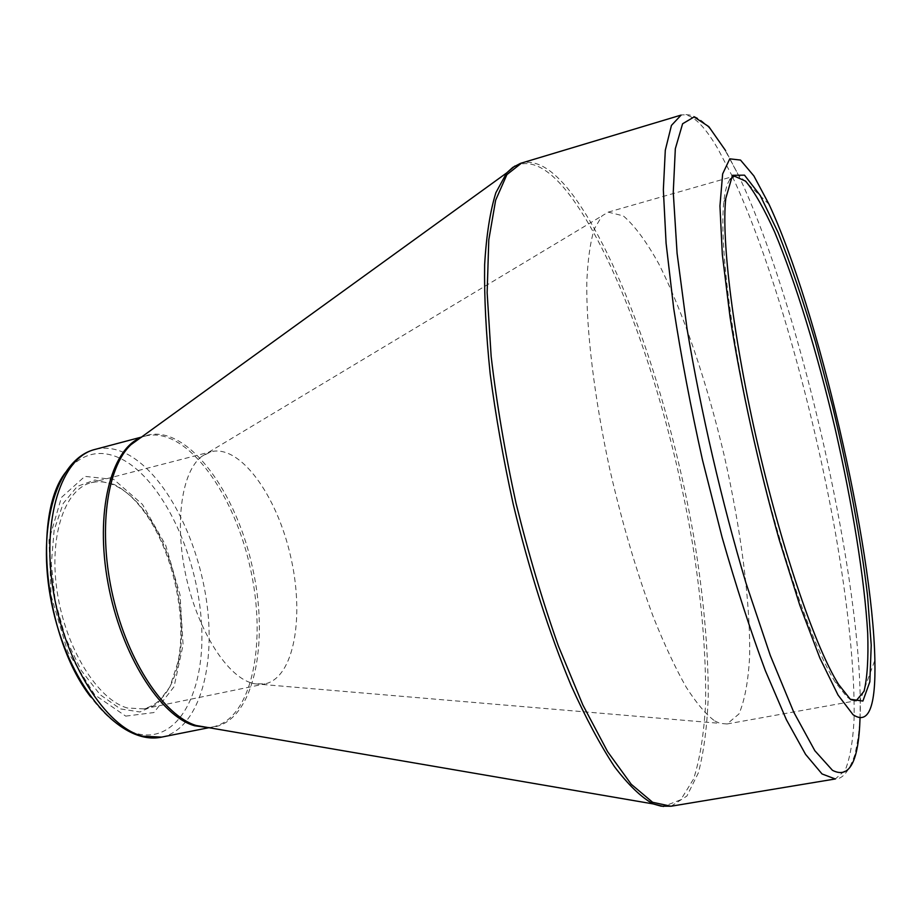 <?xml version="1.0" encoding="UTF-8"?>
<svg xmlns="http://www.w3.org/2000/svg" width="921" height="921" viewBox="0 0 921 921"><rect width="100%" height="100%" fill="white"/><g stroke="black" fill="none" stroke-linecap="round" stroke-linejoin="round"><path stroke-width="0.69" stroke-dasharray="4.61 3.45" d="M125.717 716.124L153.934 712.555L174.069 686.721L183.083 644.838L180.032 594.897L165.722 545.324L142.421 504.363L113.824 479.473L84.882 476.376L61.419 497.478L48.986 540.109L51.104 595.749L67.67 651.665L94.713 694.825L125.717 716.124M114.066 484.434L94.886 480.025L77.329 486.369L63.204 503.442L54.143 530.047L51.334 563.756L55.248 601.068L65.564 637.919L81.094 670.246L100.067 694.653L120.363 708.882L139.911 711.979L156.892 704.231L169.901 686.882L178.029 661.9C187.585 615.24 171.836 547.454 142.709 509.774C133.706 497.95 124.162 489.512 114.066 484.434M127.363 707.996C97.914 699.856 66.024 649.109 57.367 592.951C48.468 536.782 64.562 488.97 91.191 482.708C99.192 480.727 107.504 481.844 116.127 486.069C126.004 491.031 135.364 499.309 144.183 510.913C172.757 547.868 188.218 614.468 178.858 660.23C173.183 687.941 161.463 704.162 143.711 708.894L127.363 707.996M250.178 682.553L254.553 683.796L265.006 683.889C294.306 677.637 304.759 616.161 290.449 555.628C276.622 494.991 240.151 444.406 211.093 451.716L201.757 456.402C181.955 471.276 174.311 521.689 185.743 575.015C197.048 628.364 225.254 674.011 250.178 682.553M714.8 720.97L719.888 723.353L727.06 723.975L738.953 713.959C744.79 700.317 748.359 680.895 749.659 655.671C750.419 601.505 740.76 528.366 724.079 454.951C706.706 381.685 683.14 311.77 658.596 263.487C646.312 241.417 634.557 225.553 623.298 215.882L608.217 212.129L602.046 215.848L594.298 228.984C590.269 242.142 587.771 259.872 586.792 282.16C586.193 330.19 594.356 398.367 609.898 469.768C622.458 524.233 637.079 573.691 653.772 618.129C664.778 645.402 675.6 668.439 686.237 687.239C696.552 703.31 706.073 714.558 714.8 720.97M729.996 179.445C727.06 183.429 725 190.866 723.825 201.734C719.197 243.052 731.332 342.105 755.83 447.571C780.306 553.049 813.059 647.313 835.428 682.369L847.055 697.024L850.797 699.661M860.03 718.311L860.237 700.328C858.879 563.33 797.333 298.266 738.193 174.668L725.633 150.653M671.029 806.232L686.893 796.032L698.383 772.811C703.897 751.72 707.19 726.139 708.261 696.08C708.249 647.923 703.402 594.701 693.709 536.39C670.35 402.109 621.145 257.696 570.571 192.029C552.692 169.188 536.39 159.506 521.677 162.982M769.012 204.278L738.193 174.668L725.011 150.1L712.969 132.451C702.124 118.613 691.51 112.823 681.114 115.079C691.337 112.995 703.632 124.312 718 149.018L732.068 175.842M732.448 176.648C771.879 260.804 812.092 402.949 835.071 530.749C847.827 603.531 854.987 670.638 854.089 719.048C852.927 741.463 849.933 758.582 845.121 770.417L835.266 778.97C842.588 779.143 849.07 771.222 854.711 755.22C858.982 736.858 860.824 718.564 860.237 700.328L874.869 660.173M207.824 727.509C252.573 727.763 271.027 645.091 251.813 564.608C233.6 483.893 180.597 417.812 140.545 437.751L145.483 436.024C184.879 426.066 232.437 489.604 249.626 565.114C267.47 640.475 252.768 718.461 213.016 726.876L207.835 727.509M514.827 166.056C530.531 158.769 548.329 167.783 568.199 193.099C619.821 259.837 669.843 407.991 692.615 544.138C702.021 603.255 706.338 656.731 705.555 704.565C703.897 734.233 699.914 759.019 693.605 778.936L680.815 799.716L663.534 806.485M161.716 737.099C197.589 729.547 215.537 670.097 207.087 605.051C198.832 539.959 165.607 474.591 127.674 454.364C116.38 448.435 105.455 446.8 94.921 449.448M70.422 467.177C85.538 452.061 102.818 449.46 122.251 459.36C162.66 480.566 197.094 553.924 201.4 621.986C206.189 690.128 178.686 744.755 136.515 733.507C120.858 729.098 105.593 716.918 90.695 696.932M208.929 727.694L213.016 726.876L207.398 727.44M141.454 437.095L145.483 436.024L140.199 438.005M143.711 708.894L265.006 683.889M91.191 482.708L211.093 451.716M254.553 683.796L719.888 723.353M201.757 456.402L602.046 215.848M727.06 723.975L856.15 700.731M608.217 212.129L734.336 176.107M144.183 510.913L142.709 509.774M178.858 660.23L178.029 661.9M835.428 682.369L838.628 684.476M723.825 201.734L725.771 198.418"/><path stroke-width="1.38" d="M850.302 699.246L838.628 684.476C816.167 649.144 783.103 553.763 758.328 446.996C733.519 340.229 721.178 240.047 725.771 198.418L732.506 175.301L744.502 175.151L760.228 195.471L778.153 232.622C790.725 264.304 803.124 300.637 815.35 341.645L832.457 405.919C848.391 472.254 860.732 538.486 867.513 595.288L871.231 645.149L869.838 681.793L862.896 701.054L850.302 699.246M853.053 714.719C868.676 725.115 875.94 706.937 874.869 660.173C872.659 545.059 817.744 308.581 769.012 204.278L753.885 175.934L740.507 160.07L729.777 158.838L722.64 173.908L719.946 205.982L722.317 254.415L730.008 316.778C741.094 386.878 758.628 466.475 779.074 539.222L799.762 605.143L819.897 658.101L838.029 695.033L853.053 714.719M850.797 699.661L856.15 700.731L864.048 691.245C867.317 677.775 868.526 658.342 867.697 632.957C864.462 578.342 852.397 504.098 835.243 429.128C817.606 354.274 795.721 282.321 774.573 231.862C764.131 208.71 754.472 191.798 745.607 181.149L734.336 176.107L729.996 179.445M725.633 150.653L708.802 126.638L694.112 116.932L682.599 123.771L675.323 148.742L673.263 192.316L677.085 253.321L687.02 328.613C700.835 411.537 721.891 502.406 745.998 583.131L770.255 655.361L793.741 712.152L814.855 750.73L832.469 770.313C849.45 779.108 858.637 761.771 860.03 718.311M521.677 162.982L506.907 174.61L495.636 200.225L488.786 239.897L487.14 292.682L491.158 356.485C496.672 403.525 504.961 452.453 516.036 503.257C528.481 553.74 542.596 601.309 558.379 645.966L582.878 705.014L607.618 751.674L631.242 784.266L652.644 802.295L671.029 806.232L835.266 778.97L822.039 773.951L805.564 754.357L786.384 719.704L765.305 670.546C750.627 631.092 736.19 586.596 722.029 537.07L702.481 459.959C690.762 407.301 681.172 356.795 673.712 308.454L666.09 243.248L663.35 189.818L665.296 150.261L671.444 125.417L681.114 115.079L520.515 163.351L512.755 167.426L506.654 172.929L514.827 166.056M732.068 175.842L732.448 176.648M207.835 727.509L194.676 725.783C160.231 716.273 121.065 654.52 108.079 583.557C94.84 512.583 110.67 449.92 140.556 437.751L130.932 444.705C106.514 467.465 97.799 531.567 113.03 596.831C128.111 662.118 164.18 715.824 196.127 725.495L207.824 727.509M663.534 806.485L653.162 803.918C641.281 797.379 628.41 784.98 614.526 766.733C600.262 745.077 585.791 718.012 571.124 685.523C549.33 633.441 529.161 570.49 513.17 503.925C503.373 459.337 495.705 415.981 490.179 373.868C486 333.414 484.158 296.988 484.642 264.592C486.403 235.108 490.156 211.128 495.889 192.662L506.654 172.929L140.199 438.005M161.716 737.099C121.077 745.941 71.113 688.378 53.222 610.715C35.067 533.121 54.546 459.429 94.921 449.448C61.719 457.346 41.433 518.35 53.234 590.568C64.746 662.763 105.823 726.968 142.628 736.213L161.716 737.099L208.929 727.694M90.695 696.932C41.629 633.947 31.498 502.636 70.422 467.177M207.398 727.44L653.162 803.918L661.071 806.163L671.029 806.232M94.921 449.448L141.454 437.095"/></g></svg>
